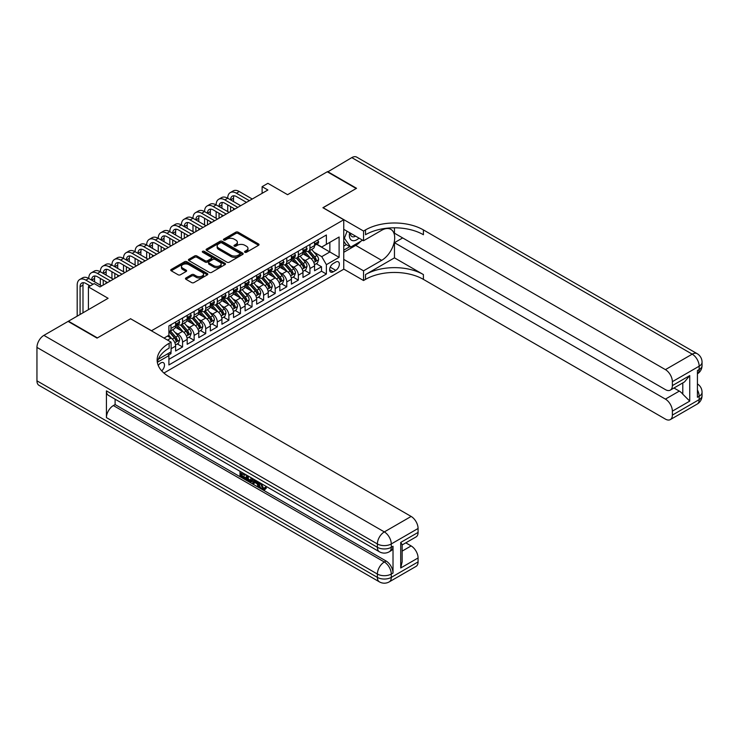 <?xml version="1.0" encoding="UTF-8"?>
<svg xmlns="http://www.w3.org/2000/svg" width="739" height="739" viewBox="0 0 739 739"><rect width="100%" height="100%" fill="white"/><g stroke="black" fill="none" stroke-linecap="round" stroke-linejoin="round"><path stroke-width="1.11" d="M244.886 252.258A1.127 0.647 0 0 0 246.484 252.258L258.558 245.283A1.607 0.924 0 0 0 259.029 244.627A1.607 0.924 0 0 0 258.558 243.972L238.097 232.166A1.607 0.924 0 0 0 235.824 232.166L223.751 239.131A1.127 0.647 0 0 0 223.418 239.593A1.127 0.647 0 0 0 223.751 240.055A1.127 0.647 0 0 0 225.34 240.055L226.901 239.15A5.145 2.965 0 0 1 234.18 239.15L235.88 240.138A5.145 2.965 0 0 1 237.385 242.235A5.145 2.965 0 0 1 235.88 244.332L234.318 245.237A1.127 0.647 0 0 0 233.986 245.699A1.127 0.647 0 0 0 234.318 246.161A1.127 0.647 0 0 0 235.907 246.161L237.478 245.256A5.145 2.965 0 0 1 244.748 245.256L246.457 246.235A5.145 2.965 0 0 1 247.962 248.341A5.145 2.965 0 0 1 246.457 250.438L244.886 251.343A1.127 0.647 0 0 0 244.563 251.796A1.127 0.647 0 0 0 244.886 252.258L244.886 251.343M161.702 370.849A5.238 3.03 120 0 0 164.363 366.304A5.238 3.03 120 0 0 163.411 362.692A5.238 3.03 120 0 0 160.788 362.951A5.238 3.03 120 0 0 158.275 365.537M185.932 277.966A1.607 0.924 0 0 0 185.461 278.621A1.607 0.924 0 0 0 185.932 279.277L191.669 282.594A1.607 0.924 0 0 0 193.941 282.594L207.354 274.853A1.607 0.924 0 0 0 207.825 274.197A1.607 0.924 0 0 0 207.354 273.541L186.893 261.726A1.607 0.924 0 0 0 184.621 261.726L171.208 269.467A1.607 0.924 0 0 0 170.737 270.123A1.607 0.924 0 0 0 171.208 270.779L178.145 274.788A1.607 0.924 0 0 0 180.418 274.788L186.154 271.472A1.607 0.924 0 0 0 186.625 270.816A1.607 0.924 0 0 0 186.154 270.16L182.718 268.174A4.295 2.485 0 0 1 181.461 266.419A4.295 2.485 0 0 1 184.113 264.128A4.295 2.485 0 0 1 188.796 264.664L202.264 272.442A4.295 2.485 0 0 1 203.53 274.197A4.295 2.485 0 0 1 200.869 276.488A4.295 2.485 0 0 1 196.186 275.952L193.941 274.649A1.607 0.924 0 0 0 191.669 274.649L185.932 277.966L185.932 279.277L191.669 275.989L191.669 274.649M130.683 318.823L151.532 330.721L343.746 219.751L322.906 207.714L356.189 188.5L327.248 171.781L287.582 194.68L267.897 183.318L262.114 186.662L267.897 189.997L99.996 286.935L94.213 283.591L88.421 286.935L88.421 309.669M130.683 318.694L97.391 337.908L68.45 321.197L108.106 298.297L88.421 286.935M227.021 262.188A1.607 0.924 0 0 0 229.293 262.188L242.706 254.438A1.607 0.924 0 0 0 243.168 253.782A1.607 0.924 0 0 0 242.706 253.126L222.245 241.32A1.607 0.924 0 0 0 219.973 241.32L206.56 249.061A1.607 0.924 0 0 0 206.089 249.717A1.607 0.924 0 0 0 206.56 250.373L227.021 262.188M203.086 252.507A1.127 0.647 0 0 1 204.232 252.664L225.007 264.654L211.613 272.386A1.607 0.924 0 0 1 209.34 272.386L188.888 260.581L194.625 257.292L194.625 255.953L188.888 259.269A1.607 0.924 0 0 0 188.417 259.925A1.607 0.924 0 0 0 188.888 260.581L188.888 259.269M194.625 257.292A1.607 0.924 0 0 1 196.897 257.292L196.897 255.953A1.607 0.924 0 0 0 194.625 255.953M196.897 255.953L205.193 260.738A1.607 0.924 0 0 0 207.465 260.738L211.271 258.539A1.607 0.924 0 0 0 211.742 257.883A1.607 0.924 0 0 0 211.271 257.227L202.634 252.239A1.127 0.647 0 0 1 202.31 251.787A1.127 0.647 0 0 1 203.003 251.186A1.127 0.647 0 0 1 204.232 251.325L225.025 263.333A1.607 0.924 0 0 1 225.497 263.989A1.607 0.924 0 0 1 225.025 264.645L225.025 263.333M168.575 355.043L170.977 353.658L169.471 352.789M171.097 348.706L175.614 346.101L175.614 350.979L182.561 346.97L177.295 343.931M175.023 332.393L177.933 334.065A6.549 3.778 60 0 1 182.561 342.092L187.189 339.413L187.189 344.3L194.135 340.282L188.87 337.243M186.597 325.705L189.507 327.386A6.549 3.778 60 0 1 194.135 335.404L198.773 332.735L198.773 337.612L205.719 333.603L200.454 330.555M198.181 319.017L201.091 320.698A6.549 3.778 60 0 1 205.719 328.716L210.347 326.047L210.347 330.924L217.294 326.915L212.028 323.876M209.756 312.338L212.666 314.01A6.549 3.778 60 0 1 217.294 322.038L221.931 319.359L221.931 324.245L228.878 320.227L223.612 317.188M221.34 305.65L224.25 307.332A6.549 3.778 60 0 1 228.878 315.35L233.506 312.671L233.506 317.558L240.461 313.548L235.187 310.5M232.914 298.962L235.824 300.644A6.549 3.778 60 0 1 240.461 308.662L245.089 305.992L245.089 310.87L252.036 306.861L246.771 303.821M244.498 292.274L247.408 293.956A6.549 3.778 60 0 1 252.036 301.983L256.664 299.304L256.664 304.182L263.62 300.173L258.345 297.133M256.073 285.596L258.983 287.268A6.549 3.778 60 0 1 263.62 295.295L268.248 292.616L268.248 297.503L275.194 293.485L269.929 290.445M267.657 278.908L270.566 280.589A6.549 3.778 60 0 1 275.194 288.607L279.822 285.938L279.822 290.815L286.778 286.806L281.504 283.758M279.231 272.22L282.141 273.901A6.549 3.778 60 0 1 286.778 281.919L291.406 279.25L291.406 284.127L298.353 280.118L293.087 277.079M290.815 265.541L293.725 267.213A6.549 3.778 60 0 1 298.353 275.241L302.981 272.562L302.981 277.448L309.937 273.43L309.937 268.553A6.549 3.778 -120 0 0 305.299 260.534L302.39 258.853M304.662 270.391L309.937 273.43M175.614 346.101A6.549 3.778 -120 0 0 170.977 338.083L167.504 336.069M187.189 339.413A6.549 3.778 -120 0 0 182.561 331.395L175.402 327.257M198.773 332.735A6.549 3.778 -120 0 0 194.135 324.707L186.976 320.578M210.347 326.047A6.549 3.778 -120 0 0 205.719 318.019L198.56 313.89M221.931 319.359A6.549 3.778 -120 0 0 217.294 311.341L210.135 307.202M233.506 312.671A6.549 3.778 -120 0 0 228.878 304.653L221.718 300.514M245.089 305.992A6.549 3.778 -120 0 0 240.461 297.965L233.293 293.836M256.664 299.304A6.549 3.778 -120 0 0 252.036 291.286L244.877 287.148M268.248 292.616A6.549 3.778 -120 0 0 263.62 284.598L256.451 280.46M279.822 285.938A6.549 3.778 -120 0 0 275.194 277.91L268.035 273.781M291.406 279.25A6.549 3.778 -120 0 0 286.778 271.222L279.61 267.093M302.981 272.562A6.549 3.778 -120 0 0 298.353 264.544L291.194 260.405M335.755 262.068L333.206 263.537A5.081 2.928 120 0 0 329.89 268.008A5.081 2.928 120 0 0 330.666 272.081A5.081 2.928 120 0 0 333.206 271.832L335.755 270.354A5.081 2.928 120 0 0 339.072 265.883A5.081 2.928 120 0 0 338.296 261.818A5.081 2.928 120 0 0 335.755 262.068M163.919 373.038L343.746 269.218L343.746 219.751M167.827 353.741L168.898 355.598L168.898 364.955L326.379 274.03L326.379 264.673L321.742 256.655L313.973 252.165M168.898 355.598L157.379 362.239M164.03 338.083L168.898 335.275L168.898 325.908L326.379 234.993L326.379 244.35L339.109 236.997L339.109 257.32L326.379 264.673M177.868 324.403L177.933 324.439A6.549 3.778 60 0 0 181.203 324.763L185.831 322.093A6.549 3.778 -120 0 0 187.189 319.091L187.189 315.35M189.443 317.724L189.507 317.752A6.549 3.778 60 0 0 192.787 318.084L197.415 315.405A6.549 3.778 -120 0 0 198.773 312.412L198.773 308.662M201.026 311.036L201.091 311.073A6.549 3.778 60 0 0 204.361 311.396L208.998 308.717A6.549 3.778 -120 0 0 210.347 305.724L210.347 301.983M212.61 304.348L212.666 304.385A6.549 3.778 60 0 0 215.945 304.708L220.573 302.039A6.549 3.778 -120 0 0 221.931 299.036L221.931 295.295M224.185 297.669L224.25 297.697A6.549 3.778 60 0 0 227.52 298.02L232.157 295.351A6.549 3.778 -120 0 0 233.506 292.348L233.506 288.607M235.769 290.981L235.824 291.018A6.549 3.778 60 0 0 239.103 291.342L243.731 288.663A6.549 3.778 -120 0 0 245.089 285.67L245.089 281.919M247.343 284.293L247.408 284.33A6.549 3.778 60 0 0 250.678 284.654L255.315 281.984A6.549 3.778 -120 0 0 256.664 278.982L256.664 275.241M258.927 277.605L258.983 277.642A6.549 3.778 60 0 0 262.262 277.966L266.89 275.296A6.549 3.778 -120 0 0 268.248 272.294L268.248 268.553M270.502 270.927L270.566 270.964A6.549 3.778 60 0 0 273.836 271.287L278.474 268.608A6.549 3.778 -120 0 0 279.822 265.615L279.822 261.865M282.086 264.239L282.141 264.276A6.549 3.778 60 0 0 285.42 264.599L290.048 261.92A6.549 3.778 -120 0 0 291.406 258.927L291.406 255.186M293.66 257.551L293.725 257.588A6.549 3.778 60 0 0 296.995 257.911L301.632 255.241A6.549 3.778 -120 0 0 302.981 252.239L302.981 248.498M168.898 359.339L321.511 271.222L321.511 266.751L314.565 270.76L314.565 265.883A6.549 3.778 -120 0 0 309.937 257.856L302.768 253.717M305.244 250.872L305.299 250.9A6.549 3.778 -120 0 0 308.579 251.232A6.549 3.778 -120 0 0 309.937 248.23L309.937 244.489M308.579 251.232L313.207 248.553A6.549 3.778 -120 0 0 314.565 245.551L314.565 241.81M170.977 324.707L170.977 328.449A6.549 3.778 60 0 1 169.628 331.451A6.549 3.778 60 0 1 168.898 331.719M169.628 331.451L174.256 328.781A6.549 3.778 -120 0 0 175.614 325.779L175.614 322.038M182.561 318.019L182.561 321.77A6.549 3.778 60 0 1 181.203 324.763M194.135 311.341L194.135 315.082A6.549 3.778 60 0 1 192.787 318.084M205.719 304.653L205.719 308.394A6.549 3.778 60 0 1 204.361 311.396M217.294 297.965L217.294 301.715A6.549 3.778 60 0 1 215.945 304.708M228.878 291.286L228.878 295.027A6.549 3.778 60 0 1 227.52 298.02M240.461 284.598L240.461 288.339A6.549 3.778 60 0 1 239.103 291.342M252.036 277.91L252.036 281.651A6.549 3.778 60 0 1 250.678 284.654M263.62 271.222L263.62 274.973A6.549 3.778 60 0 1 262.262 277.966M275.194 264.544L275.194 268.285A6.549 3.778 60 0 1 273.836 271.287M286.778 257.856L286.778 261.597A6.549 3.778 60 0 1 285.42 264.599M298.353 251.168L298.353 254.918A6.549 3.778 60 0 1 296.995 257.911M298.353 275.241L298.353 280.118M286.778 281.919L286.778 286.806M275.194 288.607L275.194 293.485M263.62 295.295L263.62 300.173M252.036 301.983L252.036 306.861M240.461 308.662L240.461 313.548M228.878 315.35L228.878 320.227M217.294 322.038L217.294 326.915M205.719 328.716L205.719 333.603M194.135 335.404L194.135 340.282M182.561 342.092L182.561 346.97M170.977 351.921L170.977 353.658M321.742 256.655L329.853 251.971L329.853 242.346L339.109 236.997M316.588 244.313L339.109 257.32M316.819 244.184L321.742 247.029L326.379 244.35M262.114 186.662L262.114 193.341M316.246 263.703L321.511 266.751M321.511 271.222L326.379 274.03M245.339 252.415L246.457 251.777A5.145 2.965 0 0 0 247.962 249.671L247.962 248.341M237.385 242.235L237.385 243.574A5.145 2.965 0 0 1 235.88 245.671L234.771 246.318M258.558 243.972L258.558 245.283L238.097 233.496A1.607 0.924 0 0 0 235.824 233.496L224.194 240.212M242.678 254.456L222.245 242.651A1.607 0.924 0 0 0 219.973 242.651L206.578 250.382M239.861 254.244A1.127 0.647 0 0 0 240.193 253.782A1.127 0.647 0 0 0 239.861 253.329L221.903 242.955A1.127 0.647 0 0 0 220.314 242.955L218.661 243.907A5.145 2.965 0 0 0 217.155 246.013A5.145 2.965 0 0 0 218.661 248.11L230.938 255.195A5.145 2.965 0 0 0 238.217 255.195L239.861 254.244L239.861 255.583A1.127 0.647 0 0 0 240.193 255.121L240.193 253.782M217.155 246.013L217.155 247.343A5.145 2.965 0 0 0 218.661 249.449L218.661 248.11M239.861 255.583L238.217 256.535A5.145 2.965 0 0 1 230.938 256.535L218.661 249.449M196.897 257.292L205.193 262.077A1.607 0.924 0 0 0 207.465 262.077L211.271 259.879A1.607 0.924 0 0 0 211.742 259.223L211.742 257.883M213.802 265.707A4.295 2.485 0 0 0 218.485 266.252A4.295 2.485 0 0 0 221.146 263.952A4.295 2.485 0 0 0 219.88 262.197L215.141 259.463A1.607 0.924 0 0 0 212.869 259.463L209.063 261.661A1.607 0.924 0 0 0 208.592 262.317A1.607 0.924 0 0 0 209.063 262.973L213.802 265.707L213.802 267.047A4.295 2.485 0 0 0 218.485 267.583A4.295 2.485 0 0 0 221.146 265.292L221.146 263.952M208.592 262.317L208.592 263.657A1.607 0.924 0 0 0 209.063 264.313L209.063 262.973M213.802 267.047L209.063 264.313M203.53 274.197L203.53 275.527A4.295 2.485 0 0 1 200.869 277.827A4.295 2.485 0 0 1 196.186 277.282L193.941 275.989A1.607 0.924 0 0 0 191.669 275.989M181.461 266.419L181.461 267.758A4.295 2.485 0 0 0 182.718 269.513L182.718 268.174M186.154 270.16L186.154 271.472L182.718 269.513M207.354 273.541L207.354 274.853L186.893 263.066A1.607 0.924 0 0 0 184.621 263.066L171.236 270.797L171.208 269.467M314.463 264.728L317.456 263.001L318.62 259.657A4.342 2.503 -120 0 0 316.929 255.583L311.636 249.459M310.574 258.281L304.533 251.278M307.138 256.239L303.627 252.175A10.401 6.004 -120 0 0 303.304 251.814M307.987 251.463L313.336 257.662A4.342 2.503 60 0 1 314.888 260.645C315.535 261.523 315.996 261.255 316.274 259.842A4.342 2.503 -120 0 0 314.731 256.858L309.438 250.733M308.302 251.362L314.047 258.022A2.208 1.275 60 0 1 314.611 258.881L316.274 259.842M314.888 260.645L315.202 261.163M317.631 240.036L318.62 241.745A4.342 2.503 60 0 1 317.715 243.667L315.516 244.932A4.342 2.503 -120 0 0 316.274 243.935L316.181 243.547M77.189 316.153L77.189 285.134A12.286 7.094 60 0 1 79.729 279.508L82.629 277.836A12.286 7.094 60 0 1 88.763 278.446A12.286 7.094 60 0 1 91.313 272.82L94.204 271.148A12.286 7.094 60 0 1 100.347 271.758A12.286 7.094 60 0 1 102.887 266.142L105.788 264.47A12.286 7.094 60 0 1 111.931 265.079A12.286 7.094 60 0 1 114.471 259.454L117.362 257.782A12.286 7.094 60 0 1 123.505 258.391A12.286 7.094 60 0 1 126.046 252.766L128.946 251.094A12.286 7.094 60 0 1 135.089 251.703A12.286 7.094 60 0 1 137.63 246.087L140.521 244.415A12.286 7.094 60 0 1 146.664 245.025A12.286 7.094 60 0 1 149.204 239.399L152.105 237.727A12.286 7.094 60 0 1 158.248 238.337A12.286 7.094 60 0 1 160.788 232.711L163.679 231.039A12.286 7.094 60 0 1 169.822 231.649A12.286 7.094 60 0 1 172.363 226.023L175.263 224.36A12.286 7.094 60 0 1 181.406 224.961A12.286 7.094 60 0 1 183.946 219.344L186.838 217.672A12.286 7.094 60 0 1 192.981 218.282A12.286 7.094 60 0 1 195.521 212.656L198.422 210.984A12.286 7.094 60 0 1 204.564 211.594A12.286 7.094 60 0 1 207.105 205.969L209.996 204.297A12.286 7.094 60 0 1 216.139 204.906A12.286 7.094 60 0 1 218.679 199.29L221.58 197.618A12.286 7.094 60 0 1 227.723 198.228A12.286 7.094 60 0 1 230.263 192.602L233.154 190.93A12.286 7.094 60 0 1 239.297 191.54L252.267 199.022M230.263 192.602A12.286 7.094 60 0 1 236.406 193.212L249.376 200.694M314.712 245.136L314.731 245.136A4.342 2.503 -120 0 0 315.516 244.932M315.71 243.611L316.274 243.935L314.888 244.738A4.342 2.503 60 0 1 314.565 245.357M246.475 202.366L236.406 196.556A8.184 4.73 -120 0 0 232.314 196.149A8.184 4.73 -120 0 0 230.614 199.89L233.506 198.228L233.506 201.562M234.023 195.77A8.184 4.73 -120 0 0 233.506 198.228M230.614 206.578L230.614 211.53M233.506 208.25L233.506 209.858M227.723 211.594L227.723 204.906M349.667 232.73A10.642 6.143 120 0 0 353.122 240.711A10.642 6.143 120 0 0 359.015 238.124M350.36 233.136A7.288 4.203 120 0 0 351.875 236.535A7.288 4.203 120 0 0 352.937 236.868A7.288 4.203 120 0 0 355.57 236.138M362.618 240.203L350.637 247.122L346.009 244.452L343.746 241.237M350.637 247.122L344.383 238.235L347.099 231.242M343.746 237.866L344.383 238.235M327.589 171.984L351.792 157.61L692.221 354.157A9.829 5.672 120 0 1 697.136 353.667A9.829 9.829 0 0 1 702.05 362.184A9.829 5.672 180 0 1 699.168 366.193L672.37 381.666A9.829 5.672 -120 0 0 665.414 369.629L692.221 354.157A9.829 5.672 60 0 1 699.168 366.193L699.168 369.537L697.431 370.535L697.431 397.277L699.168 396.27L699.168 399.614A9.829 5.672 60 0 1 697.136 404.113L670.328 419.595A9.829 5.672 -120 0 0 672.37 415.096L699.168 399.614A9.829 5.672 0 0 0 702.05 395.605A9.829 9.829 0 0 1 697.136 404.113M327.589 171.587L356.54 188.297L323.017 207.779M343.746 259.398L363.542 270.825L381.666 260.359A18.42 10.632 120 0 0 393.702 244.129A18.42 10.632 120 0 0 390.876 229.367A18.42 10.632 120 0 0 381.666 230.282L363.542 240.738L363.542 231.048L365.509 229.912A40.941 23.639 180 0 1 423.41 229.912L665.414 369.629M363.542 270.825L363.542 280.515L365.509 279.379A40.941 23.639 180 0 1 423.41 279.379L665.414 419.105A9.829 5.672 -120 0 0 670.328 419.595M394.46 257.856L365.509 274.566A40.941 23.639 180 0 1 423.41 274.566L394.46 257.856L394.46 242.678L402.681 237.93M394.46 227.806L394.46 233.191L665.414 389.619A9.829 5.672 -120 0 0 670.328 390.109A9.829 5.672 -120 0 0 672.37 385.61L689.736 375.588L689.736 401.12L682.79 394.173L682.79 382.922M689.736 401.12L672.37 411.152L672.37 415.096M672.37 411.152A9.829 5.672 -120 0 0 665.414 399.115L679.317 391.097A9.829 5.672 60 0 1 682.79 394.173M394.46 242.678L665.414 399.115M351.792 157.61A9.829 5.672 -60 0 1 356.706 157.121L697.136 353.667M343.746 229.312L363.542 240.738M323.017 207.65L363.542 231.048M343.746 269.088L363.542 280.515M672.37 381.666L672.37 385.61M673.968 388.012L679.317 391.097M365.509 229.912L365.509 234.725A40.941 23.639 180 0 1 423.41 234.725L423.41 229.912M670.328 390.109L684.536 381.906L689.736 375.588M360.835 241.237A18.42 10.632 -60 0 1 355.727 245.385L343.746 252.304M343.746 250.17L349.824 246.66M343.746 246.161L346.351 244.655M261.32 483.565L263.472 488.063L264.276 488.34M260.488 483.13L262.548 488.59L263.897 488.765L265.421 487.177L266.4 488.008L264.654 489.837L262.641 489.569C260.507 488.128 259.426 486.114 259.417 483.537L259.491 482.558M254.826 482.493L253.449 484.165L252.405 483.565L254.161 479.472M258.567 482.022L259.952 486.853L259.029 487.389L257.994 486.789L257.2 483.86L254.234 482.151L253.449 484.165M241.902 473.801L241.902 475.51L246.004 477.874L246.004 478.798L245.071 479.334L239.999 476.396L239.999 471.297M245.56 474.512L244.627 475.371L240.979 473.265L240.979 476.036L241.902 475.51M106.425 390.857L377.38 547.294A9.829 5.672 120 0 0 379.421 551.793L108.457 395.356A9.829 5.672 -60 0 1 106.425 390.857L106.425 417.6A9.829 5.672 -60 0 1 113.372 405.563L115.108 404.566L386.063 561.003A9.829 5.672 60 0 1 393.019 573.03L393.019 546.287A9.829 5.672 60 0 1 390.977 550.786L389.241 551.793A9.829 5.672 -120 0 0 391.282 547.294L393.019 546.287M115.108 404.566L115.108 399.199M252.036 478.253L252.11 479.343L253.015 478.817L252.082 481.459L251.149 481.994L248.895 481.542L246.41 480.101L246.41 475.001M97.049 338.111L130.572 318.758L171.097 342.157L169.129 343.293A40.941 23.639 -0 0 0 157.139 360.004A40.941 23.639 -0 0 0 169.129 376.724L411.133 516.441A9.829 5.672 60 0 1 418.08 528.477L391.282 543.95L391.282 547.294A9.829 5.672 -0 0 1 377.38 547.294L377.38 543.95L36.95 347.404A9.829 5.672 -60 0 1 43.897 335.367L68.099 321.4L97.049 338.111M171.097 342.157L171.097 351.847L158.294 359.246M400.714 542.444L402.155 544.625L402.155 561.797L400.714 567.986L400.714 542.444L418.08 532.422L418.08 528.477M418.08 532.422A9.829 5.672 60 0 1 416.048 536.92L402.155 544.939M36.95 380.834L377.38 577.381A9.829 5.672 120 0 0 379.421 581.879L38.982 385.333A9.829 5.672 -60 0 1 36.95 380.834L36.95 347.404M405.794 542.842L411.133 545.927A9.829 5.672 60 0 1 418.08 557.954L400.714 567.986M393.019 573.03L391.282 574.037L391.282 577.381L418.08 561.899L418.08 557.954M418.08 561.899A9.829 5.672 60 0 1 416.048 566.397L389.241 581.879A9.829 5.672 -120 0 0 391.282 577.381A9.829 5.672 -0 0 1 377.38 577.381L377.38 574.037L106.425 417.6M169.129 343.293L169.129 348.106A40.941 23.639 -0 0 0 157.352 362.415M240.979 476.036L245.071 478.41L246.004 477.874M245.071 478.41L245.071 479.334M240.979 471.861L245.043 474.207M244.627 474.447L244.627 475.371M252.11 479.343L251.149 481.994M247.389 475.565L247.389 479.74L248.821 480.572L250.466 480.95L251.057 477.69M248.313 476.101L248.313 479.205L251.389 480.415M247.389 479.74L248.313 479.205M248.821 480.572L249.745 480.036M257.274 481.274L259.029 487.389M255.084 480.008L254.53 481.394L256.904 482.77L256.359 480.747M255.666 480.341L255.463 480.867L256.562 481.495M254.53 481.394L255.463 480.867M262.548 488.59L263.472 488.063M260.396 484.1L261.283 483.592M264.497 487.712L265.477 488.544L266.4 488.008M265.477 488.544L264.654 489.837M302.888 271.416L305.881 269.689L307.036 266.345A4.342 2.503 -120 0 0 305.346 262.271L300.052 256.147M298.999 264.968L292.949 257.966M295.554 262.927L292.044 258.862A10.401 6.004 -120 0 0 291.72 258.502M296.404 258.151L301.761 264.34A4.342 2.503 60 0 1 303.304 267.333C303.96 268.202 304.422 267.943 304.699 266.53A4.342 2.503 -120 0 0 303.147 263.546L297.854 257.412M296.718 258.05L302.473 264.701A2.208 1.275 60 0 1 303.027 265.569L304.699 266.53M303.304 267.333L303.618 267.851M291.305 278.104L294.298 276.377L295.461 273.033A4.342 2.503 -120 0 0 293.771 268.959L288.478 262.835M287.416 271.647L281.374 264.645M283.979 269.615L280.469 265.55A10.401 6.004 -120 0 0 280.146 265.19M284.829 264.83L290.178 271.028A4.342 2.503 60 0 1 291.729 274.021C292.376 274.89 292.838 274.622 293.115 273.218A4.342 2.503 -120 0 0 291.572 270.225L286.279 264.1M285.143 264.728L290.889 271.389A2.208 1.275 60 0 1 291.452 272.257L293.115 273.218M291.729 274.021L292.044 274.529M279.73 284.783L282.723 283.055L283.878 279.721A4.342 2.503 -120 0 0 282.187 275.638L276.894 269.513M275.841 278.335L269.79 271.333M272.395 276.294L268.885 272.229A10.401 6.004 -120 0 0 268.562 271.869M273.245 271.518L278.603 277.716A4.342 2.503 60 0 1 280.146 280.7C280.802 281.577 281.263 281.31 281.541 279.905A4.342 2.503 -120 0 0 279.989 276.913L274.696 270.788M273.559 271.416L279.314 278.076A2.208 1.275 60 0 1 279.869 278.936L281.541 279.905M280.146 280.7L280.46 281.217M268.146 291.471L271.139 289.743L272.303 286.399A4.342 2.503 -120 0 0 270.613 282.326L265.319 276.201M264.257 285.023L258.216 278.021M260.821 282.982L257.311 278.917A10.401 6.004 -120 0 0 256.987 278.557M261.671 278.206L267.019 284.404A4.342 2.503 60 0 1 268.571 287.388C269.218 288.265 269.68 287.998 269.957 286.584A4.342 2.503 -120 0 0 268.414 283.6L263.121 277.476M261.985 278.104L267.73 284.764A2.208 1.275 60 0 1 268.294 285.623L269.957 286.584M268.571 287.388L268.885 287.905M306.057 246.724L307.036 248.433A4.342 2.503 60 0 1 306.14 250.345L303.941 251.62A4.342 2.503 -120 0 0 304.699 250.623L304.607 250.235M218.679 199.29A12.286 7.094 60 0 1 224.822 199.89L227.723 198.228L240.692 205.71M224.822 199.89L237.792 207.382M303.129 251.823L303.147 251.823A4.342 2.503 -120 0 0 303.941 251.62M304.135 250.299L304.699 250.623L303.304 251.426A4.342 2.503 60 0 1 302.981 252.036M234.9 209.054L224.822 203.234A8.184 4.73 -120 0 0 220.73 202.828A8.184 4.73 -120 0 0 219.04 206.578L221.931 204.906L221.931 208.25M222.439 202.458A8.184 4.73 -120 0 0 221.931 204.906M219.04 213.266L219.04 218.208M221.931 214.938L221.931 216.536M216.139 218.282L216.139 211.594M294.473 253.412L295.461 255.112A4.342 2.503 60 0 1 294.556 257.033L292.358 258.308A4.342 2.503 -120 0 0 293.115 257.301L293.023 256.923M207.105 205.969A12.286 7.094 60 0 1 213.248 206.578L216.139 204.906L229.108 212.398M213.248 206.578L226.217 214.07M291.554 258.511L291.572 258.511A4.342 2.503 -120 0 0 292.358 258.308M292.552 256.978L293.115 257.301L291.729 258.105A4.342 2.503 60 0 1 291.406 258.724M223.317 215.742L213.248 209.922A8.184 4.73 -120 0 0 209.155 209.516A8.184 4.73 -120 0 0 207.456 213.266L210.347 211.594L210.347 214.938M210.864 209.137A8.184 4.73 -120 0 0 210.347 211.594M207.456 219.954L207.456 224.896M210.347 221.626L210.347 223.224M204.564 224.961L204.564 218.282M282.898 260.091L283.878 261.8A4.342 2.503 60 0 1 282.982 263.721L280.783 264.987A4.342 2.503 -120 0 0 281.541 263.989L281.448 263.601M195.521 212.656A12.286 7.094 60 0 1 201.664 213.266L204.564 211.594L217.534 219.086M201.664 213.266L214.633 220.749M279.97 265.19L279.989 265.19A4.342 2.503 -120 0 0 280.783 264.987M280.977 263.666L281.541 263.989L280.146 264.793A4.342 2.503 60 0 1 279.822 265.412M211.742 222.421L201.664 216.61A8.184 4.73 -120 0 0 197.572 216.204A8.184 4.73 -120 0 0 195.872 219.954L198.773 218.282L198.773 221.626M199.281 215.825A8.184 4.73 -120 0 0 198.773 218.282M195.872 226.633L195.872 231.584M198.773 228.305L198.773 229.912M192.981 231.649L192.981 224.961M271.315 266.779L272.303 268.488A4.342 2.503 60 0 1 271.398 270.409L269.199 271.675A4.342 2.503 -120 0 0 269.957 270.677L269.864 270.289M183.946 219.344A12.286 7.094 60 0 1 190.089 219.954L192.981 218.282L205.95 225.764M190.089 219.954L203.059 227.436M268.396 271.878L268.414 271.878A4.342 2.503 -120 0 0 269.199 271.675M269.393 270.354L269.957 270.677L268.571 271.481A4.342 2.503 60 0 1 268.248 272.1M200.158 229.108L190.089 223.289A8.184 4.73 -120 0 0 185.997 222.892A8.184 4.73 -120 0 0 184.297 226.633L187.189 224.961L187.189 228.305M187.706 222.513A8.184 4.73 -120 0 0 187.189 224.961M184.297 233.321L184.297 238.272M187.189 234.993L187.189 236.6M181.406 238.337L181.406 231.649M256.572 298.159L259.565 296.431L260.719 293.087A4.342 2.503 -120 0 0 259.029 289.014L253.736 282.889M252.683 291.702L246.632 284.709M249.237 289.67L245.727 285.605A10.401 6.004 -120 0 0 245.403 285.245M250.087 284.894L255.445 291.083A4.342 2.503 60 0 1 256.987 294.076C257.643 294.944 258.105 294.676 258.373 293.272A4.342 2.503 -120 0 0 256.83 290.279L251.537 284.155M250.401 284.792L256.156 291.443A2.208 1.275 60 0 1 256.71 292.311L258.373 293.272M256.987 294.076L257.301 294.593M259.74 273.467L260.719 275.167A4.342 2.503 60 0 1 259.823 277.088L257.625 278.363A4.342 2.503 -120 0 0 258.373 277.365L258.29 276.977M172.363 226.023A12.286 7.094 60 0 1 178.505 226.633L181.406 224.961L194.375 232.452M178.505 226.633L191.475 234.124M256.812 278.566L256.83 278.566A4.342 2.503 -120 0 0 257.625 278.363M257.819 277.042L258.373 277.365L256.987 278.16A4.342 2.503 60 0 1 256.664 278.779M188.584 235.796L178.505 229.977A8.184 4.73 -120 0 0 174.413 229.57A8.184 4.73 -120 0 0 172.714 233.321L175.614 231.649L175.614 234.993M176.122 229.192A8.184 4.73 -120 0 0 175.614 231.649M172.714 240.009L172.714 244.951M175.614 241.681L175.614 243.279M169.822 245.025L169.822 238.337M244.988 304.847L247.981 303.119L249.145 299.775A4.342 2.503 -120 0 0 247.454 295.702L242.161 289.568M241.099 298.39L235.057 291.388M237.662 296.348L234.152 292.293A10.401 6.004 -120 0 0 233.829 291.923M238.512 291.572L243.861 297.771A4.342 2.503 60 0 1 245.413 300.764C246.059 301.632 246.521 301.364 246.798 299.96A4.342 2.503 -120 0 0 245.246 296.967L239.963 290.843M238.826 291.471L244.572 298.131A2.208 1.275 60 0 1 245.136 298.999L246.798 299.96M245.413 300.764L245.727 301.272M248.156 280.155L249.145 281.855A4.342 2.503 60 0 1 248.239 283.776L246.041 285.042A4.342 2.503 -120 0 0 246.798 284.044L246.706 283.665M160.788 232.711A12.286 7.094 60 0 1 166.931 233.321L169.822 231.649L182.792 239.14M166.931 233.321L179.9 240.812M245.237 285.245L245.246 285.245A4.342 2.503 -120 0 0 246.041 285.042M246.235 283.721L246.798 284.044L245.413 284.848A4.342 2.503 60 0 1 245.089 285.466M177 242.475L166.931 236.665A8.184 4.73 -120 0 0 162.839 236.258A8.184 4.73 -120 0 0 161.139 240.009L164.03 238.337L164.03 241.681M164.548 235.88A8.184 4.73 -120 0 0 164.03 238.337M161.139 246.687L161.139 251.639M164.03 248.359L164.03 249.967M158.248 251.703L158.248 245.025M233.413 311.525L236.406 309.798L237.561 306.454A4.342 2.503 -120 0 0 235.87 302.38L230.577 296.256M229.524 305.078L223.474 298.076M226.079 303.036L222.568 298.972A10.401 6.004 -120 0 0 222.245 298.611M226.928 298.26L232.286 304.459A4.342 2.503 60 0 1 233.829 307.442C234.485 308.32 234.947 308.052 235.214 306.639A4.342 2.503 -120 0 0 233.672 303.655L228.379 297.531M227.242 298.159L232.997 304.819A2.208 1.275 60 0 1 233.552 305.678L235.214 306.639M233.829 307.442L234.143 307.96M236.582 286.834L237.561 288.543A4.342 2.503 60 0 1 236.665 290.464L234.466 291.729A4.342 2.503 -120 0 0 235.214 290.732L235.131 290.344M149.204 239.399A12.286 7.094 60 0 1 155.347 240.009L158.248 238.337L171.208 245.819M155.347 240.009L168.316 247.491M233.653 291.933L233.672 291.933A4.342 2.503 -120 0 0 234.466 291.729M234.66 290.409L235.214 290.732L233.829 291.536A4.342 2.503 60 0 1 233.506 292.154M165.425 249.163L155.347 243.353A8.184 4.73 -120 0 0 151.255 242.946A8.184 4.73 -120 0 0 149.555 246.687L152.456 245.025L152.456 248.359M152.964 242.568A8.184 4.73 -120 0 0 152.456 245.025M149.555 253.375L149.555 258.327M152.456 255.047L152.456 256.655M146.664 258.391L146.664 251.703M221.829 318.213L224.822 316.486L225.986 313.142A4.342 2.503 -120 0 0 224.296 309.068L219.003 302.944M217.94 311.766L211.899 304.764M214.504 309.724L210.994 305.66A10.401 6.004 -120 0 0 210.67 305.299M215.354 304.948L220.702 311.137A4.342 2.503 60 0 1 222.254 314.13C222.901 314.999 223.363 314.74 223.64 313.327A4.342 2.503 -120 0 0 222.088 310.343L216.804 304.209M215.668 304.847L221.414 311.498A2.208 1.275 60 0 1 221.977 312.366L223.64 313.327M222.254 314.13L222.568 314.648M224.998 293.522L225.986 295.231A4.342 2.503 60 0 1 225.081 297.143L222.882 298.417A4.342 2.503 -120 0 0 223.64 297.42L223.547 297.032M137.63 246.087A12.286 7.094 60 0 1 143.772 246.687L146.664 245.025L159.633 252.507M143.772 246.687L156.742 254.179M222.079 298.621L222.088 298.621A4.342 2.503 -120 0 0 222.882 298.417M223.076 297.096L223.64 297.42L222.254 298.223A4.342 2.503 60 0 1 221.931 298.833M153.841 255.851L143.772 250.031A8.184 4.73 -120 0 0 139.671 249.625A8.184 4.73 -120 0 0 137.981 253.375L140.872 251.703L140.872 255.047M141.389 249.255A8.184 4.73 -120 0 0 140.872 251.703M137.981 260.063L137.981 265.005M140.872 261.735L140.872 263.333M135.089 265.079L135.089 258.391M210.255 324.901L213.248 323.174L214.402 319.83A4.342 2.503 -120 0 0 212.712 315.756L207.419 309.632M206.366 318.444L200.315 311.442M202.92 316.412L199.41 312.348A10.401 6.004 -120 0 0 199.087 311.987M203.77 311.627L209.128 317.825A4.342 2.503 60 0 1 210.67 320.818C211.326 321.687 211.788 321.419 212.056 320.015A4.342 2.503 -120 0 0 210.513 317.022L205.22 310.897M204.084 311.525L209.839 318.186A2.208 1.275 60 0 1 210.393 319.054L212.056 320.015M210.67 320.818L210.984 321.326M213.423 300.21L214.402 301.909A4.342 2.503 60 0 1 213.506 303.831L211.308 305.105A4.342 2.503 -120 0 0 212.056 304.099L211.973 303.72M126.046 252.766A12.286 7.094 60 0 1 132.189 253.375L135.089 251.703L148.049 259.195M132.189 253.375L145.158 260.867M210.495 305.309L210.513 305.309A4.342 2.503 -120 0 0 211.308 305.105M211.502 303.775L212.056 304.099L210.67 304.902A4.342 2.503 60 0 1 210.347 305.521M142.267 262.539L132.189 256.719A8.184 4.73 -120 0 0 128.096 256.313A8.184 4.73 -120 0 0 126.397 260.063L129.297 258.391L129.297 261.735M129.805 255.934A8.184 4.73 -120 0 0 129.297 258.391M126.397 266.751L126.397 271.693M129.297 268.414L129.297 270.021M123.505 271.758L123.505 265.079M198.671 331.58L201.664 329.853L202.828 326.518A4.342 2.503 -120 0 0 201.137 322.435L195.844 316.31M194.782 325.132L188.741 318.13M191.346 323.091L187.835 319.026A10.401 6.004 -120 0 0 187.512 318.666M192.195 318.315L197.544 324.513A4.342 2.503 60 0 1 199.096 327.497C199.742 328.375 200.204 328.107 200.481 326.703A4.342 2.503 -120 0 0 198.93 323.71L193.646 317.585M192.51 318.213L198.255 324.874A2.208 1.275 60 0 1 198.819 325.733L200.481 326.703M199.096 327.497L199.41 328.014M201.839 306.888L202.828 308.597A4.342 2.503 60 0 1 201.923 310.519L199.724 311.784A4.342 2.503 -120 0 0 200.481 310.786L200.389 310.398M114.471 259.454A12.286 7.094 60 0 1 120.614 260.063L123.505 258.391L136.475 265.874M120.614 260.063L133.583 267.546M198.92 311.987L198.93 311.987A4.342 2.503 -120 0 0 199.724 311.784M199.918 310.463L200.481 310.786L199.096 311.59A4.342 2.503 60 0 1 198.773 312.209M130.683 269.218L120.614 263.407A8.184 4.73 -120 0 0 116.513 263.001A8.184 4.73 -120 0 0 114.822 266.751L117.713 265.079L117.713 268.414M118.231 262.622A8.184 4.73 -120 0 0 117.713 265.079M114.822 273.43L114.822 278.381M117.713 275.102L117.713 276.709M111.931 278.446L111.931 271.758M187.096 338.268L190.089 336.541L191.244 333.197A4.342 2.503 -120 0 0 189.553 329.123L184.26 322.998M183.207 331.82L177.157 324.818M179.762 329.779L176.251 325.714A10.401 6.004 -120 0 0 175.928 325.354M180.612 325.003L185.96 331.201A4.342 2.503 60 0 1 187.512 334.185C188.168 335.063 188.63 334.795 188.898 333.381A4.342 2.503 -120 0 0 187.355 330.398L182.062 324.273M180.926 324.901L186.681 331.562A2.208 1.275 60 0 1 187.235 332.421L188.898 333.381M187.512 334.185L187.826 334.702M190.265 313.576L191.244 315.285A4.342 2.503 60 0 1 190.348 317.207L188.149 318.472A4.342 2.503 -120 0 0 188.898 317.474L188.815 317.086M102.887 266.142A12.286 7.094 60 0 1 109.03 266.751L111.931 265.079L124.891 272.562M109.03 266.751L122 274.234M187.337 318.675L187.355 318.675A4.342 2.503 -120 0 0 188.149 318.472M188.343 317.151L188.898 317.474L187.512 318.278A4.342 2.503 60 0 1 187.189 318.897M119.108 275.906L109.03 270.086A8.184 4.73 -120 0 0 104.938 269.689A8.184 4.73 -120 0 0 103.238 273.43L106.139 271.758L106.139 275.102M106.647 269.31A8.184 4.73 -120 0 0 106.139 271.758M103.238 280.118L103.238 285.069M106.139 281.79L106.139 283.397M100.347 285.134L100.347 278.446M175.512 344.956L178.505 343.229L179.669 339.885A4.342 2.503 -120 0 0 177.979 335.811L172.686 329.686M171.624 338.499L168.852 335.294M168.187 336.467L167.735 335.94M169.037 331.691L174.386 337.88A4.342 2.503 60 0 1 175.928 340.873C176.584 341.741 177.046 341.473 177.323 340.069A4.342 2.503 -120 0 0 175.771 337.076L170.487 330.952M169.351 331.589L175.097 338.24A2.208 1.275 60 0 1 175.66 339.109L177.323 340.069M175.928 340.873L176.251 341.39M178.681 320.264L179.669 321.964A4.342 2.503 60 0 1 178.764 323.885L176.566 325.16A4.342 2.503 -120 0 0 177.323 324.162L177.231 323.774M91.313 272.82A12.286 7.094 60 0 1 97.456 273.43L100.347 271.758L113.316 279.25M97.456 273.43L110.425 280.922M175.762 325.363L175.771 325.363A4.342 2.503 -120 0 0 176.566 325.16M176.76 323.839L177.323 324.162L175.928 324.957A4.342 2.503 60 0 1 175.614 325.576M107.525 282.594L97.456 276.774A8.184 4.73 -120 0 0 93.354 276.368A8.184 4.73 -120 0 0 91.664 280.118L94.555 278.446L94.555 281.79M95.072 275.989A8.184 4.73 -120 0 0 94.555 278.446M88.763 286.732L88.763 285.134M79.729 279.508A12.286 7.094 60 0 1 85.872 280.118L88.763 278.446L101.733 285.938M85.872 280.118L93.049 284.266M90.158 285.938L85.872 283.462A8.184 4.73 -120 0 0 81.78 283.055A8.184 4.73 -120 0 0 80.08 286.806L80.08 314.481M83.489 282.677A8.184 4.73 -120 0 0 82.98 285.134L82.98 312.809M167.504 340.088L170.977 338.083M177.933 334.065L182.561 331.395M189.507 327.386L194.135 324.707M201.091 320.698L205.719 318.019M212.666 314.01L217.294 311.341M224.25 307.332L228.878 304.653M235.824 300.644L240.461 297.965M247.408 293.956L252.036 291.286M258.983 287.268L263.62 284.598M270.566 280.589L275.194 277.91M282.141 273.901L286.778 271.222M293.725 267.213L298.353 264.544M305.299 260.534L309.937 257.856M309.937 248.23L314.565 245.551M170.977 328.449L175.614 325.779M182.561 321.77L187.189 319.091M194.135 315.082L198.773 312.412M205.719 308.394L210.347 305.724M217.294 301.715L221.931 299.036M228.878 295.027L233.506 292.348M240.461 288.339L245.089 285.67M252.036 281.651L256.664 278.982M263.62 274.973L268.248 272.294M275.194 268.285L279.822 265.615M286.778 261.597L291.406 258.927M298.353 254.918L302.981 252.239M309.937 268.553L314.565 265.883M330.204 267.148L335.755 270.354M329.622 269.753L333.206 271.832M246.457 251.777L246.457 250.438M234.318 246.161L234.318 245.237M235.88 245.671L235.88 244.332M223.751 240.055L223.751 239.131M235.824 233.496L235.824 232.166M238.097 233.496L238.097 232.166M206.56 250.373L206.56 249.061M219.973 242.651L219.973 241.32M222.245 242.651L222.245 241.32M242.706 254.438L242.706 253.126M230.938 256.535L230.938 255.195M238.217 256.535L238.217 255.195M205.193 262.077L205.193 260.738M207.465 262.077L207.465 260.738M211.271 259.879L211.271 258.539M204.232 252.664L204.232 251.325M193.941 275.989L193.941 274.649M196.186 277.282L196.186 275.952M184.621 263.066L184.621 261.726M186.893 263.066L186.893 261.726M313.807 262.502L318.592 259.749M314.731 256.858L316.929 255.583M311.267 258.853L313.336 257.662M318.592 241.69L314.565 244.018M239.297 191.54L236.406 193.212M365.509 274.566L365.509 279.379M423.41 274.566L423.41 279.379M697.431 389.961A9.829 5.672 60 0 1 699.168 396.27A9.829 5.672 180 0 0 702.05 392.261A9.829 9.829 0 0 0 697.431 383.938M699.168 369.537A9.829 5.672 60 0 1 697.431 373.832A9.829 9.829 0 0 0 702.05 365.519A9.829 5.672 0 0 1 699.168 369.537M355.727 245.385L381.666 260.359M43.897 335.367L384.326 531.914L411.133 516.441M113.372 405.563L384.326 562L386.063 561.003M402.155 551.109L411.133 545.927M384.326 531.914A9.829 5.672 120 0 0 377.38 543.95A9.829 5.672 180 0 0 391.282 543.95A9.829 5.672 -120 0 0 384.326 531.914M384.326 562A9.829 5.672 120 0 0 377.38 574.037A9.829 5.672 180 0 0 391.282 574.037A9.829 5.672 -120 0 0 384.326 562M302.223 269.19L307.008 266.428M303.147 263.546L305.346 262.271M299.692 265.541L301.761 264.34M290.649 275.878L295.434 273.116M291.572 270.225L293.771 268.959M288.108 272.22L290.178 271.028M279.065 282.566L283.85 279.804M279.989 276.913L282.187 275.638M276.534 278.908L278.603 277.716M267.49 289.245L272.275 286.483M268.414 283.6L270.613 282.326M264.95 285.596L267.019 284.404M307.008 248.378L302.981 250.706M295.434 255.066L291.406 257.384M283.85 261.754L279.822 264.072M272.275 268.433L268.248 270.76M255.906 295.933L260.691 293.171M256.83 290.279L259.029 289.014M253.375 292.284L255.445 291.083M260.691 275.12L256.664 277.448M244.332 302.62L249.117 299.858M245.246 296.967L247.454 295.702M241.792 298.962L243.861 297.771M249.117 281.808L245.089 284.127M232.748 309.299L237.533 306.537M233.672 303.655L235.87 302.38M230.208 305.65L232.286 304.459M237.533 288.487L233.506 290.815M221.173 315.987L225.949 313.225M222.088 310.343L224.296 309.068M218.633 312.338L220.702 311.137M225.949 295.175L221.931 297.503M209.59 322.675L214.375 319.913M210.513 317.022L212.712 315.756M207.049 319.017L209.128 317.825M214.375 301.863L210.347 304.182M198.015 329.363L202.791 326.601M198.93 323.71L201.137 322.435M195.475 325.705L197.544 324.513M202.791 308.551L198.773 310.87M186.431 336.042L191.216 333.28M187.355 330.398L189.553 329.123M183.891 332.393L185.96 331.201M191.216 315.23L187.189 317.558M174.857 342.73L179.632 339.968M175.771 337.076L177.979 335.811M172.316 339.081L174.386 337.88M179.632 321.918L175.614 324.236M82.98 285.134L80.08 286.806M702.05 392.261L702.05 395.605M702.05 362.184L702.05 365.519M379.421 551.793A9.829 9.829 0 0 0 389.241 551.793M379.421 581.879A9.829 9.829 0 0 0 389.241 581.879"/></g></svg>
